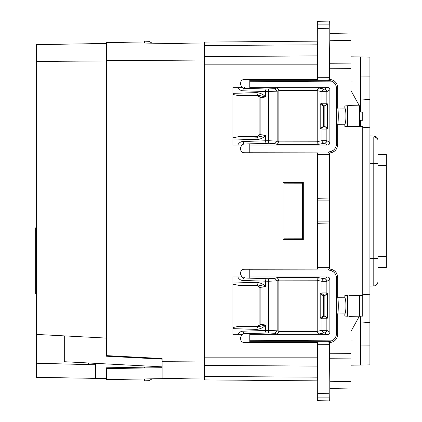 <?xml version="1.0" encoding="UTF-8"?>
<svg xmlns="http://www.w3.org/2000/svg" width="422" height="422" viewBox="0 0 422 422"><rect width="100%" height="100%" fill="white"/><g stroke="black" fill="none" stroke-linecap="round" stroke-linejoin="round"><path stroke-width="0.63" d="M252.309 41.688L317.228 41.124L204.422 42.105L204.422 379.895L317.238 380.876L317.397 377.173L317.655 342.569L244.006 342.458C241.964 342.258 240.846 341.134 240.651 339.093L240.651 337.299L241.848 334.72L237.792 334.72L241.848 334.72M249.782 276.969L327.345 276.969C328.88 277.112 329.719 277.945 329.872 279.475L326.86 281.347A2.527 2.495 -121.9 0 0 324.354 278.831A2.527 2.321 101.7 0 0 322.023 281.347L322.023 292.942L320.203 293.696L323.31 295.711L323.31 315.978L320.203 317.993L322.023 318.747L322.023 330.342A2.527 2.321 78.3 0 0 324.354 332.858A2.527 2.495 -58.1 0 0 326.86 330.342L326.86 318.747L327.493 317.956L327.493 293.733L324.154 295.727L324.154 315.962L327.493 317.956M249.782 334.72L327.345 334.72C328.88 334.577 329.719 333.744 329.872 332.214L329.872 279.475M359.38 316.199L350.951 331.407L350.951 381.351L329.872 381.72L329.872 400.9L329.218 400.889L329.097 393.721L329.097 344.331L329.408 342.759L328.216 341.672L249.782 341.672M328.216 341.672C333.322 341.182 336.123 338.381 336.619 333.274L336.619 278.414L337.69 277.439L337.69 297.747C338.486 299.251 338.486 312.438 337.69 313.942L337.69 334.25C337.273 339.088 334.667 341.883 329.872 342.632L329.429 342.653L329.872 381.72M249.782 270.017L328.216 270.017C333.322 270.507 336.123 273.308 336.619 278.414M283.927 238.82L302.442 238.789L302.442 183.211L283.927 183.18L283.927 238.82L283.083 239.664L303.318 239.664L302.442 238.789M249.782 87.28L327.345 87.28C328.88 87.423 329.719 88.256 329.872 89.786L326.86 91.658A2.527 2.495 -121.9 0 0 324.354 89.142A2.527 2.321 101.7 0 0 322.023 91.658L322.023 103.253L320.203 104.007L320.203 128.304L322.023 129.058L322.023 140.653A2.527 2.321 78.3 0 0 324.354 143.169A2.527 2.495 -58.1 0 0 326.86 140.653L326.86 129.058L327.493 128.267L327.493 104.044L324.154 106.038L324.154 126.273L327.493 128.267M249.782 145.031L327.345 145.031C328.88 144.888 329.719 144.055 329.872 142.525L329.872 89.786M204.422 45.523L317.397 44.827L317.238 41.124L317.655 79.431L317.998 77.695L329.097 77.669L329.429 79.347L329.872 79.368C334.667 80.117 337.273 82.912 337.69 87.75L337.69 108.058C338.486 109.562 338.486 122.749 337.69 124.253L337.69 144.561C337.273 149.399 334.667 152.194 329.872 152.943L329.408 153.07L328.216 151.983L249.782 151.983M328.216 151.983C333.322 151.493 336.123 148.692 336.619 143.585L336.619 88.725L337.69 87.75M249.782 80.328L328.216 80.328C333.322 80.818 336.123 83.619 336.619 88.725M241.848 276.969L237.792 276.969L241.848 276.969L240.651 274.39L240.651 272.596C240.846 270.555 241.964 269.431 244.006 269.231L317.655 269.12L317.655 152.88L244.006 152.769C241.964 152.569 240.846 151.445 240.651 149.404L240.651 147.61L241.653 145.031L243.816 144.034L269.009 143.269L269.009 140.748L265.533 140.779A2.527 0.865 88.1 0 0 266.403 143.301M259.113 98.21C258.96 96.685 258.116 95.852 256.587 95.71L257.626 95.193A2.527 2.479 -116.4 0 1 260.116 97.714L259.113 98.21L259.113 134.101C258.96 135.626 258.116 136.459 256.587 136.601L238.979 136.601L232.918 137.852L232.918 145.031L241.848 145.031M241.848 87.28L237.792 87.28L241.848 87.28L240.651 84.701L240.651 82.907C240.846 80.866 241.964 79.742 244.006 79.542L317.655 79.431M303.318 239.664L303.318 182.336L283.083 182.336L283.083 239.664M252.309 380.312L317.238 380.876L317.397 377.173L204.422 376.477M359.438 120.296L362.751 120.27L359.438 120.265M362.751 120.138L362.751 112.173L359.438 112.046M244.707 276.969L243.816 277.966L241.653 276.969M317.655 269.12L317.998 267.384L329.097 267.358L329.429 269.036L329.429 152.964M329.429 269.036L329.872 269.057C334.667 269.806 337.273 272.601 337.69 277.439M329.097 344.331L317.998 344.305L317.655 342.569M266.403 332.99A2.527 0.865 -91.9 0 1 265.533 330.468L269.009 330.437L269.009 332.958L243.816 333.723L241.653 334.72M327.493 293.733L326.86 292.942A2.527 2.469 141.4 0 1 324.354 295.432C322.044 293.817 321.269 292.989 322.023 292.942L326.86 292.942L326.86 281.347L322.023 281.347L317.228 280.356L317.228 279.253L318.731 277.665L324.354 278.831L327.345 276.969M283.083 182.336L283.927 183.18M303.318 182.336L302.442 183.211M241.653 87.28L243.816 88.277A2.527 0.865 -88.1 0 0 242.945 90.793L265.533 91.532L277.154 91.184L277.154 141.127L274.711 143.644L269.009 143.269M329.097 267.358L329.097 154.642L317.998 154.616L317.655 152.88M329.097 154.642L329.408 153.07M327.493 104.044L326.86 103.253A2.527 2.469 141.4 0 1 324.354 105.743C322.044 104.129 321.269 103.295 322.023 103.253L326.86 103.253L326.86 91.658L322.023 91.658L317.228 90.667L317.228 89.564L318.731 87.976L324.354 89.142L327.345 87.28M317.228 41.124L317.228 21.322L317.877 21.311L317.998 77.695M329.218 400.889L317.228 400.678L317.228 380.876M317.877 400.689L317.998 344.305M232.918 327.541L232.918 284.148L238.979 285.399L256.587 285.399C258.116 285.541 258.96 286.374 259.113 287.899L259.113 323.79C258.96 325.315 258.116 326.148 256.587 326.29L238.979 326.29L232.918 327.541L232.918 334.72L237.792 334.72C238.905 332.531 240.624 331.36 242.945 331.207L243.816 333.723M232.918 284.148L232.918 276.969L237.792 276.969C238.905 279.158 240.624 280.329 242.945 280.482L268.418 281.252L268.418 278.731L266.403 278.699A2.527 0.865 91.9 0 0 265.533 281.221L265.533 286.67C263.866 284.433 261.012 282.972 256.977 282.281A2.527 0.865 88.2 0 0 257.842 284.797L265.533 286.67L260.116 287.403L260.116 324.286L265.533 325.019L265.533 330.468L242.945 331.207M317.998 267.384L317.998 154.616M241.653 145.031L237.792 145.031C238.905 142.842 240.624 141.671 242.945 141.518L243.816 144.034M242.945 90.793C240.624 90.64 238.905 89.469 237.792 87.28L232.918 87.28L232.918 137.852M348.841 316.384L362.751 316.141L362.751 126.452L347.438 126.568L347.438 105.743L348.841 105.616L359.438 105.801L359.438 126.51M359.438 112.015L362.751 112.173M350.951 63.917L329.461 63.759L329.872 40.28L350.951 40.649L350.951 90.593L359.38 105.801M344.827 313.905L344.827 316.031L347.438 316.257L347.438 295.432L344.827 295.658L344.827 297.784C346.298 299.156 346.298 312.538 344.827 313.905L337.69 313.942M329.872 388.409L350.951 388.045L350.951 381.351M278.868 279.57L278.868 280.319L278.868 279.57L277.022 277.602L318.731 277.665M266.403 278.699L243.816 277.966A2.527 0.865 91.9 0 0 242.945 280.482M269.009 332.958L274.711 333.333L277.154 330.816L278.868 331.375L278.868 332.119L278.868 280.319L277.154 280.873L274.711 278.356L268.418 278.731M269.009 278.731L269.009 330.437L277.154 330.816L277.154 280.873L268.418 281.252L268.418 332.958M329.097 222.995L317.998 223.307M337.69 297.747L344.827 297.784M348.841 295.305L362.461 295.542M348.841 126.695L344.827 126.342L344.827 124.216C346.298 122.844 346.298 109.462 344.827 108.095L337.69 108.058M337.69 124.253L344.827 124.216M329.097 393.721L317.998 393.526M317.228 280.356L317.228 332.436L318.731 334.024L324.354 332.858L327.345 334.72M278.868 332.119L277.022 334.087L318.731 334.024M324.154 315.962L323.637 315.962L324.354 316.257A2.527 2.469 38.6 0 1 326.86 318.747L322.023 318.747C321.912 317.755 322.688 316.922 324.354 316.257L324.597 315.957M350.951 40.649L350.951 33.955L329.872 33.591M329.461 63.759L329.429 79.347M348.841 105.616L344.827 105.969L344.827 108.095M278.868 89.881L278.868 90.624L278.868 89.881L277.022 87.913L318.731 87.976M232.918 93.357L256.977 92.592C261.012 93.278 263.866 94.744 265.533 96.981L265.533 91.532A2.527 0.865 -88.1 0 1 266.403 89.01L274.711 88.667L277.154 91.184L278.868 90.624L278.868 142.43L277.022 144.398L318.731 144.335L324.354 143.169L327.345 145.031M329.872 40.28L329.872 21.1L317.877 21.311M329.097 77.669L329.097 28.279L317.998 28.474M329.218 21.111L329.097 28.279M329.097 199.005L317.998 198.693M317.228 90.667L317.228 142.747L318.731 144.335M278.868 142.43L278.868 141.681L277.154 141.127L269.009 140.748L269.009 89.042M324.154 126.273L323.637 126.273L324.354 126.568A2.527 2.469 38.6 0 1 326.86 129.058L322.023 129.058C321.912 128.066 322.688 127.233 324.354 126.568L324.597 126.268M256.977 329.408C261.012 328.722 263.866 327.256 265.533 325.019L257.842 326.892A2.527 0.865 91.8 0 0 256.977 329.408L232.918 328.643M329.281 221.117L317.782 221.117M317.782 200.883L329.281 200.883M256.977 139.719C261.012 139.028 263.866 137.567 265.533 135.33L260.116 134.597A2.527 2.479 116.4 0 1 257.626 137.113L257.842 137.203A2.527 0.865 91.8 0 0 256.977 139.719L232.918 138.954M256.587 95.71L238.979 95.71L232.918 94.459M256.977 92.592A2.527 0.865 88.2 0 0 257.842 95.108L265.533 96.981L260.116 97.714L260.116 134.597L259.113 134.101M324.597 295.732L324.354 295.432L323.637 295.727L324.154 295.727M323.637 315.962L323.31 315.978M323.637 295.727L323.31 295.711M324.597 106.043L324.354 105.743L323.637 106.038L324.154 106.038M323.637 106.038L320.203 104.007M323.637 126.273L320.203 128.304M238.979 326.29L257.626 326.807A2.527 2.479 116.4 0 0 260.116 324.286L259.113 323.79M256.587 285.399L257.626 284.887A2.527 2.479 -116.4 0 1 260.116 287.403L259.113 287.899M238.979 136.601L257.842 137.203L265.533 135.33L265.533 140.779L242.945 141.518M377.927 163.43L373.786 163.43L373.786 285.963L369.92 286.032L373.786 285.963A4.215 4.215 0 0 0 377.927 281.748L377.927 140.252C377.685 137.725 376.308 136.317 373.786 136.037L377.722 138.959M369.92 163.361L373.786 163.43L373.802 137.377M373.813 142.335L373.808 154.114M373.808 267.886L373.813 279.665M375.712 285.457L377.453 283.689M373.786 136.037L369.92 135.968M350.951 56.801L369.92 57.128L369.92 76.113L360.641 76.034M350.951 365.199L369.92 364.872L369.92 76.113M369.92 99.608L360.641 98.943M369.92 127.776L362.751 127.217M249.782 81.261L333.074 81.868M350.951 81.995L360.641 82.063L360.641 112.025M249.782 340.739L333.074 340.132M350.951 340.005L360.641 339.937L360.641 316.178M369.92 294.224L362.751 294.783M360.641 120.286L360.641 126.489M369.92 322.392L360.641 323.057M369.92 345.887L360.641 345.966M360.641 365.03L360.641 339.937M360.641 82.063L360.641 56.97M204.253 60.979L204.253 44.094L106.46 42.39L106.46 60.272L204.253 60.979L204.422 74.093M249.782 79.531L249.782 88.467M249.782 143.844L249.782 152.78M249.782 269.22L249.782 278.156M249.782 333.533L249.782 342.469M106.46 60.272L106.46 355.619L162.101 358.536L162.101 378.639L204.422 377.901M162.101 361.327L204.422 361.021M162.101 378.639L106.46 379.61L106.46 367.81L157.042 366.929M162.101 367.678L106.46 368.649L106.46 367.81L162.101 366.839L64.308 361.712L64.308 335.88M386.357 267.474L377.927 267.696L386.357 267.474L386.357 154.526L377.927 154.304L386.357 154.526M144.398 378.951L144.398 380.876L149.035 380.633L152.184 378.814M144.398 367.989L144.398 367.145M95.499 363.347L95.499 378.365L36.487 377.337L36.487 363.236L88.42 364.597L36.487 363.236L36.487 44.663L106.46 43.44M95.499 364.782L88.42 364.597L88.42 362.978M106.46 378.56L95.499 378.365M162.101 359.133L108.09 356.305L118.113 356.231M106.46 355.619L106.46 356.215L108.09 356.305M106.46 338.091L36.487 334.424M106.46 60.937L36.487 61.443M152.184 43.186L149.035 41.367L144.398 41.124L144.398 43.049M36.487 293.622L35.643 293.622L35.643 227.859L36.487 227.859M36.487 263.27L35.643 263.27M204.422 56.595L317.587 55.899M204.422 64.84L317.655 64.84M204.422 357.16L317.655 357.16M204.422 365.405L317.587 366.101M277.022 277.602L274.711 278.356M328.216 270.017L329.408 268.93M336.619 333.274L337.69 334.25M274.711 333.333L277.022 334.087M329.872 332.214L326.86 330.342L322.023 330.342L317.228 331.333M244.707 87.28L243.816 88.277L266.403 89.01M277.022 87.913L274.711 88.667M328.216 80.328L329.408 79.241M336.619 143.585L337.69 144.561M277.022 144.398L274.711 143.644M329.872 142.525L326.86 140.653L322.023 140.653L317.228 141.644M350.951 353.615L329.429 353.768M350.951 358.083L329.461 358.241M278.868 280.124L317.228 280.182M278.868 331.565L317.228 331.507M350.951 68.385L329.429 68.232M278.868 90.435L317.228 90.493M268.418 89.042L268.418 143.269M278.868 141.876L317.228 141.818M329.218 24.893L317.877 24.893M317.877 397.107L329.218 397.107M232.918 283.046L256.977 282.281M238.979 285.399L257.626 284.887M238.979 95.71L257.626 95.193M359.438 316.199L359.438 295.49M320.203 317.993L320.203 293.696M323.31 106.022L323.31 126.289M257.626 326.807L256.587 326.29M256.587 136.601L257.626 137.113M377.927 281.812C377.658 284.307 376.276 285.689 373.786 285.963A4.215 4.215 0 0 0 377.927 281.748M369.92 258.639L377.927 258.57M377.927 165.26L386.357 165.482M377.927 256.74L386.357 256.518"/></g></svg>
